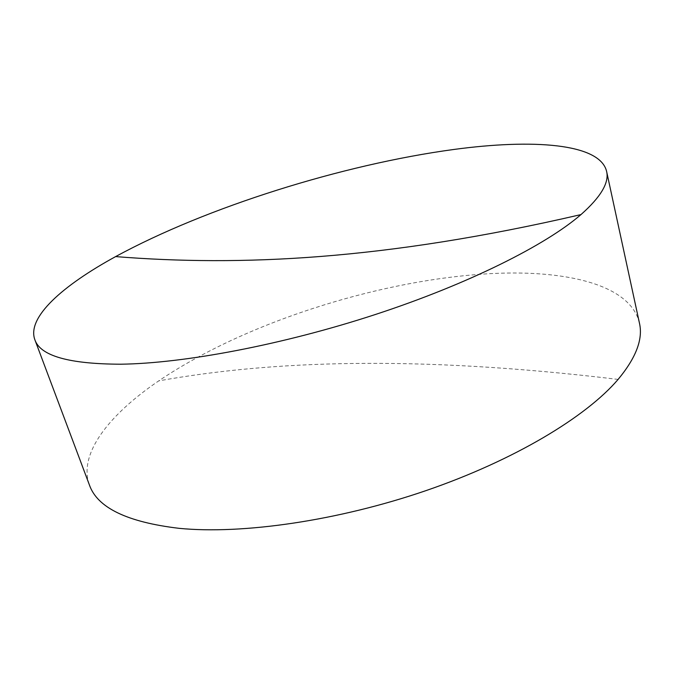<?xml version="1.0" encoding="UTF-8"?>
<svg xmlns="http://www.w3.org/2000/svg" width="674" height="674" viewBox="0 0 674 674"><rect width="100%" height="100%" fill="white"/><g stroke="black" fill="none" stroke-linecap="round" stroke-linejoin="round"><path stroke-width="0.51" stroke-dasharray="3.37 2.53" d="M639.449 323.141C630.283 283.602 562.916 268.934 485.373 273.939C375.957 280.915 243.398 323.545 158.735 380.877C109.399 414.417 77.957 453.669 89.431 485.019M618.109 379.403C413.061 354.701 268.277 361.154 158.735 380.877"/><path stroke-width="1.01" d="M34.812 339.612L89.431 485.019C97.326 507.733 127.226 522.173 179.149 528.34C242.286 534.541 337.834 520.859 426.052 490.596C514.296 460.275 586.203 416.861 618.109 379.403C636.071 357.776 643.181 339.03 639.449 323.141L606.592 171.331C609.363 182.603 600.82 197.019 580.98 214.585C545.771 245.083 468.792 283.838 375.915 314.32C283.055 344.768 184.187 363.396 120.815 364.204C68.849 364.053 40.179 355.864 34.812 339.612C26.766 317.26 62.707 285.532 115.616 256.6C206.455 207.12 342.889 164.456 453.838 149.468C532.435 138.836 599.826 143.25 606.592 171.331M580.98 214.585C383.953 260.265 239.902 266.491 115.616 256.6"/></g></svg>
